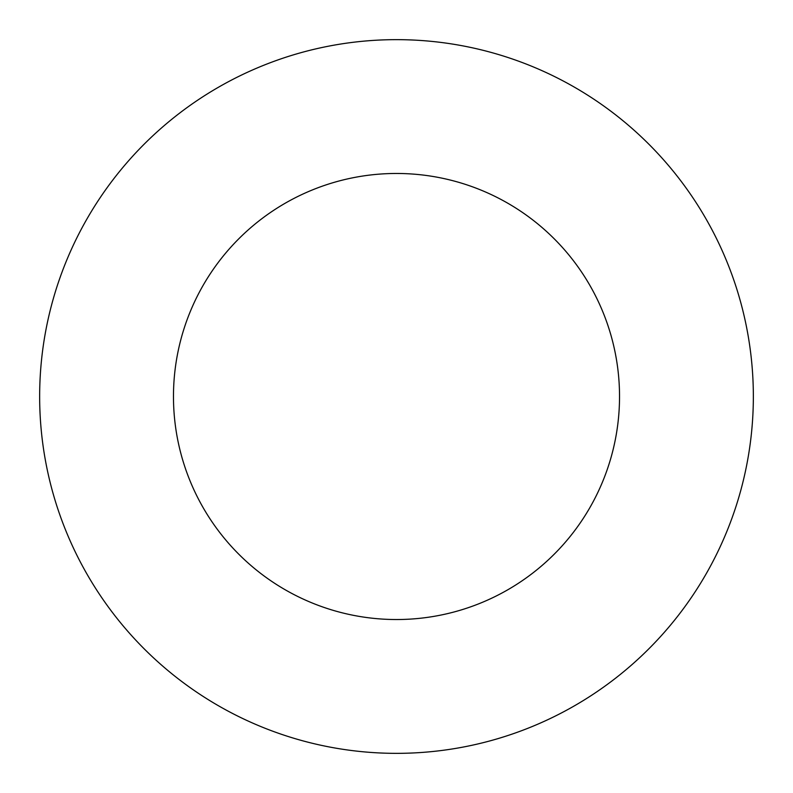 <?xml version="1.0" encoding="UTF-8"?>
<svg xmlns="http://www.w3.org/2000/svg" width="793" height="793" viewBox="0 0 793 793"><rect width="100%" height="100%" fill="white"/><g stroke="black" fill="none" stroke-linecap="round" stroke-linejoin="round"><path stroke-width="1.19" d="M753.35 396.5A356.85 356.85 0 0 0 396.5 39.65A356.85 356.85 0 0 0 39.65 396.5A356.85 356.85 0 0 0 396.5 753.35A356.85 356.85 0 0 0 753.35 396.5M396.5 173.469A223.031 223.031 0 0 1 619.531 396.5A223.031 223.031 0 0 1 396.5 619.531A223.031 223.031 0 0 1 173.469 396.5A223.031 223.031 0 0 1 396.5 173.469"/></g></svg>
